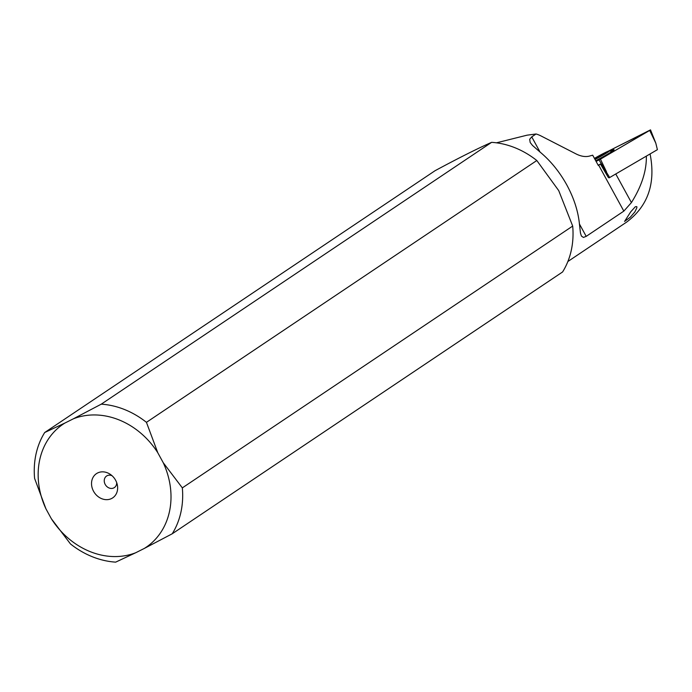 <?xml version="1.0" encoding="UTF-8"?>
<svg xmlns="http://www.w3.org/2000/svg" width="692" height="692" viewBox="0 0 692 692"><rect width="100%" height="100%" fill="white"/><g stroke="black" fill="none" stroke-linecap="round" stroke-linejoin="round"><path stroke-width="1.04" d="M599.03 159.93L596.097 161.418L599.73 159.558L599.03 159.93L609.669 177.533L657.4 149.671L655.791 143.114L649.693 130.416L599.73 159.558L600.44 159.16L606.538 171.867M649.693 130.416L608.441 151.107L650.515 129.862L600.44 159.16M595.726 160.752A16.323 0.934 -28.7 0 0 614.089 149.723A16.323 0.934 -28.7 0 0 614.081 149.688A16.323 0.934 -28.7 0 0 610.309 151.064M608.986 177.879L609.669 177.533M51.381 518.775L45.931 508.819A74.226 62.6 56.1 0 1 64.806 423.097L73.395 418.798A74.226 62.6 56.1 0 1 157.785 452.741L163.225 462.688A74.226 62.6 56.1 0 1 144.36 548.41L135.77 552.718A74.226 62.6 56.1 0 1 51.381 518.775L70.489 543.964A82.928 69.944 56.1 0 0 115.668 562.138L135.77 552.718M111.576 498.525A14.584 12.3 -123.9 0 0 117.277 484.668A14.584 12.3 -123.9 0 0 110.409 474.427A14.584 12.3 -123.9 0 0 97.589 472.982A14.584 12.3 -123.9 0 0 93.558 491.285A14.584 12.3 -123.9 0 0 111.576 498.525M64.806 423.097L44.703 432.517A82.928 69.944 56.1 0 0 34.6 478.414L45.931 508.819M163.225 462.688L182.333 487.886L572.691 226.068L558.729 190.62L536.81 160.518A82.928 69.944 -123.9 0 0 491.623 142.344C477.999 148.296 459.151 157.741 435.069 170.699L44.703 432.517M491.623 142.344L101.266 404.163L73.395 418.798M101.266 404.163A82.928 69.944 56.1 0 1 146.445 422.336L536.81 160.518M157.785 452.741L146.445 422.336M144.36 548.41L172.23 533.783L562.587 271.965A82.928 69.944 -123.9 0 0 572.691 226.068M182.333 487.886A82.928 69.944 56.1 0 1 172.23 533.783M579.429 223.983L586.202 236.361L623.838 211.121L631.424 202.574C641.683 186.2 646.657 170.716 646.345 156.124M586.202 236.361L583.408 237.434L581.41 236.041L580.467 233.048L579.412 223.801C578.097 210.991 573.893 198.033 566.8 184.928C559.577 171.893 550.711 160.968 540.192 152.171L532.511 145.458L530.184 142.491L529.683 139.3L531.741 136.878L540.045 152.05M650.082 153.944C655.852 183.319 648.041 206.034 626.658 222.08L567.872 261.515M635.308 206.752L630.732 211.821L624.573 221.431L630.334 217.184L634.858 211.942L636.882 207.695L636.813 206.623L635.308 206.752M598.165 165.198L600.448 164.047A26.123 1.488 -28.7 0 0 598.692 165.189L598.303 165.449L592.689 155.198L589.549 156.055A43.535 23.26 63.4 0 1 575.874 153.832L541.135 136.004A43.535 23.26 -116.6 0 0 536.049 133.989L531.741 136.878M600.448 164.047L608.251 177.377L609.185 177.809A26.123 1.488 -28.7 0 1 609.47 177.636M594.445 158.399A11.755 0.675 151.3 0 1 609.462 150.821A11.755 0.675 151.3 0 1 609.505 150.865A11.755 0.675 151.3 0 1 595.025 159.463M594.895 159.229L605.37 153.52L607.42 151.721L594.558 158.615M496.458 142.82L527.044 135.182L536.049 133.989M112.026 475.715A6.963 5.873 -123.9 0 0 107.13 475.707A6.963 5.873 -123.9 0 0 106.594 476.027A6.963 5.873 -123.9 0 0 105.392 484.763A6.963 5.873 -123.9 0 0 113.808 487.903A6.963 5.873 -123.9 0 0 114.353 487.592A6.963 5.873 -123.9 0 0 116.697 482.679M623.838 211.121L598.692 165.189M615.768 173.977L631.424 202.574M605.379 152.716L605.716 153.33M601.253 155.882L600.786 155.025M597.62 156.747L598.148 157.715M655.791 143.114L650.515 129.862M609.462 150.821L611.849 151.513"/></g></svg>
